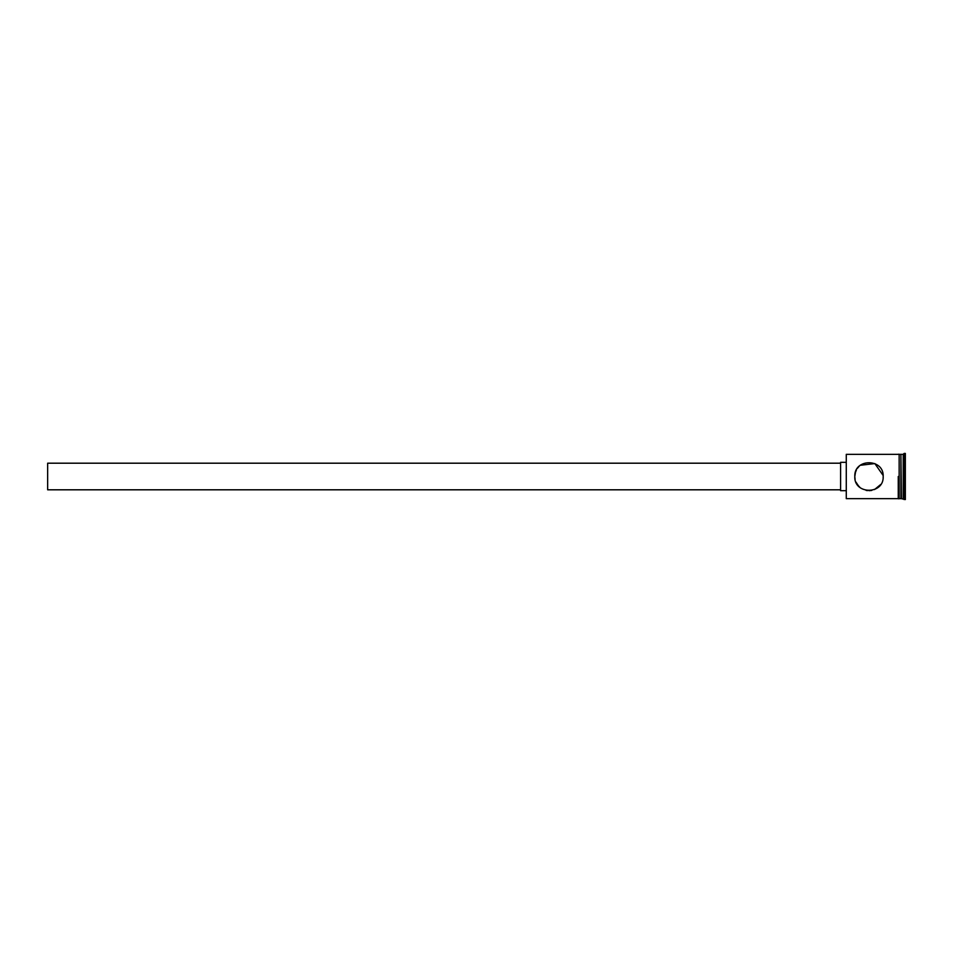 <?xml version="1.0" encoding="UTF-8"?>
<svg xmlns="http://www.w3.org/2000/svg" width="953" height="953" viewBox="0 0 953 953"><rect width="100%" height="100%" fill="white"/><g stroke="black" fill="none" stroke-linecap="round" stroke-linejoin="round"><path stroke-width="1.43" d="M846.276 498.669L846.276 454.331L846.276 498.669L898.25 498.669M855.079 479.359L854.793 476.5C853.912 494.81 884.027 494.845 883.181 476.5C884.027 458.167 853.936 458.167 854.793 476.5L855.556 471.914M859.32 466.1L857.319 468.423M856.449 469.853L855.258 472.914M840.606 489.806L47.65 489.806L47.65 463.194L840.606 463.194M845.919 490.688L840.606 490.688L840.606 462.312L845.919 462.312M855.127 473.438L855.865 471.08M860.297 465.278L874.854 463.575L883.133 475.452M900.919 454.855L901.443 498.669L905.35 499.563L905.35 453.437L904.111 453.437L904.111 499.563M901.443 454.331L903.218 454.331L903.218 498.669M883.169 476.917L883.133 477.548M880.739 484.458L874.509 489.568M871.781 490.414L868.981 490.688M867.54 490.616L866.122 490.402M858.844 486.435L855.913 482.039M899.144 454.331L900.919 454.331L900.919 498.669L899.144 498.669M898.25 454.236L899.144 454.236L899.144 498.764L898.25 498.764L898.25 476.5M856.116 482.492L856.997 484.1M857.319 484.577L859.975 487.459M846.276 454.331L898.25 454.331M903.218 454.331L904.111 453.437"/></g></svg>
